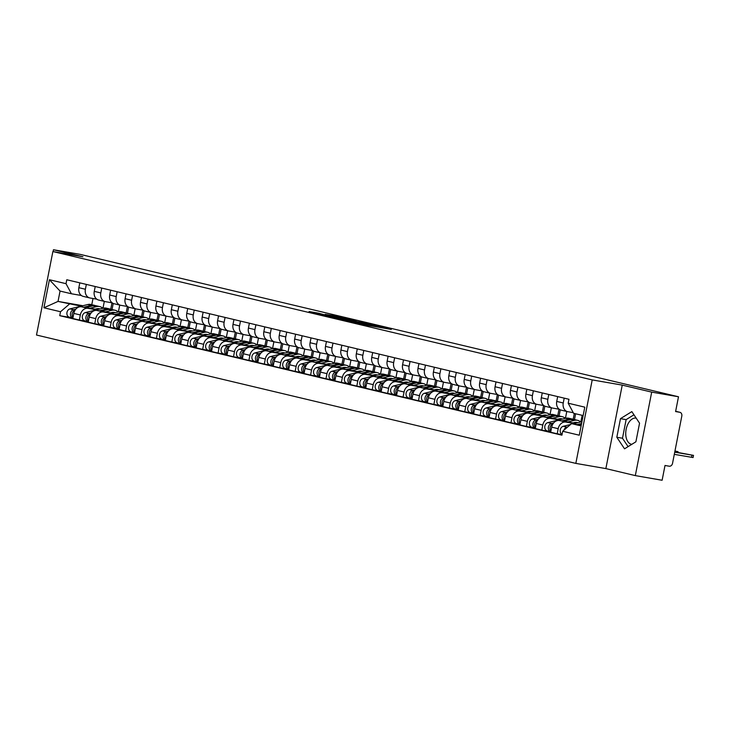 <?xml version="1.0" encoding="UTF-8"?>
<svg xmlns="http://www.w3.org/2000/svg" width="730" height="730" viewBox="0 0 730 730"><rect width="100%" height="100%" fill="white"/><g stroke="black" fill="none" stroke-linecap="round" stroke-linejoin="round"><path stroke-width="1.09" d="M354.479 322.286L366.834 325.197L391.298 329.412L379.071 326.547L354.479 322.286M631.815 444.324A13.277 7.911 99.8 0 1 631.578 444.287A13.277 7.911 99.8 0 1 631.286 444.223A13.277 7.911 99.8 0 1 626.094 429.605A13.277 7.911 99.8 0 1 636.113 418.117A13.277 7.911 99.8 0 1 636.177 418.135M318.718 313.234L309.082 311.518L320.844 314.338L347.599 319.019L333.546 315.743L325.133 314.338L343.301 318.143L325.845 315.177L318.718 313.234L318.608 313.809M622.243 385.112L605.864 468.596L635.319 475.604L651.698 392.12L622.243 385.112L592.212 379.91L52.879 251.54L82.91 256.75L53.463 249.742L80.273 254.396L678.498 396.773L675.597 411.547L679.776 412.277L675.652 411.291M651.698 392.12L678.498 396.773M339.915 318.791L353.302 321.976L377.766 326.191L363.713 322.916L339.897 318.873M335.928 317.924L324.166 315.114L348.63 319.329L356.14 321.045L348.712 320.059L362.883 322.651L335.928 317.924M635.319 475.604L662.119 480.258L665.012 465.475L669.191 466.205A3.404 2.728 103.4 0 0 672.54 463.331L681.811 416.082A3.404 2.728 103.4 0 0 679.904 412.304A3.404 2.728 103.4 0 0 679.776 412.277M605.864 468.596L575.833 463.395L36.5 335.024L52.879 251.54M53.463 249.742L53.108 251.585M573.26 412.66L567.94 411.729A7.829 6.287 -76.6 0 1 567.63 411.674A7.829 6.287 -76.6 0 1 563.25 402.978L564.199 398.142M575.413 423.309L559.39 420.535A7.829 6.287 103.4 0 0 551.679 427.141L558.204 428.692A7.829 6.287 -76.6 0 1 565.905 422.086L574.4 423.555M558.204 428.692L557.209 433.784L562.036 434.624M557.674 396.591L556.725 401.427A7.829 6.287 103.4 0 0 561.114 410.114A7.829 6.287 103.4 0 0 561.416 410.178M551.679 427.141L550.685 432.233L557.209 433.784M559.216 409.229L552.519 408.061A7.829 6.287 -76.6 0 1 552.218 408.006A7.829 6.287 -76.6 0 1 547.838 399.31L548.787 394.474M580.852 421.976L582.157 415.324M549.936 431.53L541.788 430.116L542.792 425.024A7.829 6.287 -76.6 0 1 550.493 418.418L558.988 419.887M542.262 392.923L541.313 397.759A7.829 6.287 103.4 0 0 545.693 406.446A7.829 6.287 103.4 0 0 546.004 406.51M559.992 419.64L543.969 416.866A7.829 6.287 103.4 0 0 536.267 423.473L535.273 428.565L541.788 430.116M575.632 413.773L574.492 419.595M543.795 405.551L537.107 404.393A7.829 6.287 -76.6 0 1 536.805 404.329A7.829 6.287 -76.6 0 1 532.416 395.642L533.365 390.805M565.431 418.308L566.781 411.464M534.515 427.862L526.376 426.448L527.37 421.356A7.829 6.287 -76.6 0 1 535.081 414.749L543.576 416.219M574.327 413.463L573.169 419.33A10.211 8.194 103.4 0 0 572.375 419.093A10.211 8.194 103.4 0 0 569.163 419.12L561.726 420.936M526.85 389.254L525.901 394.09A7.829 6.287 103.4 0 0 530.281 402.777A7.829 6.287 103.4 0 0 530.582 402.841M544.58 415.972L528.557 413.198A7.829 6.287 103.4 0 0 520.855 419.805L519.851 424.897L526.376 426.448M560.266 409.84L559.08 415.927M528.383 401.883L521.695 400.724A7.829 6.287 -76.6 0 1 521.384 400.66A7.829 6.287 -76.6 0 1 517.004 391.974L517.953 387.137M550.019 414.64L551.36 407.796M519.103 424.194L510.964 422.779L511.958 417.688A7.829 6.287 -76.6 0 1 519.66 411.081L528.155 412.55M559.025 409.192L557.756 415.662M511.429 385.586L510.48 390.422A7.829 6.287 103.4 0 0 514.869 399.109A7.829 6.287 103.4 0 0 515.17 399.173M529.168 412.304L513.144 409.53A7.829 6.287 103.4 0 0 505.434 416.137L504.439 421.228L510.964 422.779M544.854 406.172L543.658 412.258M512.971 398.215L506.273 397.056A7.829 6.287 -76.6 0 1 505.972 396.992A7.829 6.287 -76.6 0 1 501.592 388.305L502.541 383.469M534.606 410.972L535.948 404.128M503.691 420.526L495.542 419.111L496.546 414.019A7.829 6.287 -76.6 0 1 504.248 407.413L512.743 408.882M543.613 405.524L542.344 411.994M496.017 381.918L495.068 386.754A7.829 6.287 103.4 0 0 499.448 395.441A7.829 6.287 103.4 0 0 499.758 395.505M513.747 408.636L497.723 405.862A7.829 6.287 103.4 0 0 490.022 412.468L489.027 417.56L495.542 419.111M529.442 402.504L528.246 408.59M497.55 394.547L490.861 393.388A7.829 6.287 -76.6 0 1 490.56 393.324A7.829 6.287 -76.6 0 1 486.171 384.637L487.12 379.801M519.185 407.303L520.536 400.46M488.27 416.848L480.13 415.443L481.125 410.351A7.829 6.287 -76.6 0 1 488.835 403.745L497.331 405.214M528.201 401.856L526.923 408.326M480.605 378.249L479.656 383.086A7.829 6.287 103.4 0 0 484.036 391.773A7.829 6.287 103.4 0 0 484.337 391.837M498.334 404.967L482.311 402.193A7.829 6.287 103.4 0 0 474.609 408.791L473.606 413.892L480.13 415.443M514.02 398.835L512.834 404.922M482.138 390.879L475.449 389.72A7.829 6.287 -76.6 0 1 475.139 389.656A7.829 6.287 -76.6 0 1 470.759 380.969L471.708 376.132M503.773 403.635L505.114 396.791M472.858 413.18L464.718 411.775L465.713 406.683A7.829 6.287 -76.6 0 1 473.414 400.077L481.909 401.546M512.779 398.188L511.511 404.657M465.183 374.581L464.234 379.418A7.829 6.287 103.4 0 0 468.623 388.104A7.829 6.287 103.4 0 0 468.925 388.168M482.922 401.299L466.899 398.516A7.829 6.287 103.4 0 0 459.188 405.123L458.194 410.224L464.718 411.775M498.608 395.167L497.413 401.254M466.726 387.21L460.028 386.051A7.829 6.287 -76.6 0 1 459.727 385.988A7.829 6.287 -76.6 0 1 455.347 377.3L456.296 372.464M488.361 399.967L489.702 393.123M457.445 409.512L449.297 408.106L450.3 403.006A7.829 6.287 -76.6 0 1 458.002 396.399L466.497 397.877M497.367 394.519L496.099 400.989M449.771 370.913L448.822 375.74A7.829 6.287 103.4 0 0 453.202 384.436A7.829 6.287 103.4 0 0 453.512 384.5M467.501 397.631L451.478 394.848A7.829 6.287 103.4 0 0 443.776 401.454L442.781 406.546L449.297 408.106M483.196 391.499L482.001 397.585M451.304 383.542L444.616 382.383A7.829 6.287 -76.6 0 1 444.315 382.319A7.829 6.287 -76.6 0 1 439.925 373.623L440.874 368.796M472.94 396.299L474.29 389.455M442.024 405.844L433.885 404.429L434.879 399.337A7.829 6.287 -76.6 0 1 442.59 392.731L451.085 394.209M481.955 390.851L480.678 397.321M434.359 367.245L433.41 372.072A7.829 6.287 103.4 0 0 437.79 380.768A7.829 6.287 103.4 0 0 438.091 380.832M452.089 393.963L436.065 391.18A7.829 6.287 103.4 0 0 428.364 397.786L427.36 402.878L433.885 404.429M467.775 387.822L466.589 393.908M435.892 379.874L429.204 378.715A7.829 6.287 -76.6 0 1 428.893 378.651A7.829 6.287 -76.6 0 1 424.513 369.955L425.462 365.128M457.527 392.63L458.869 385.787M426.612 402.175L418.473 400.761L419.467 395.669A7.829 6.287 -76.6 0 1 427.169 389.063L435.664 390.541M466.534 387.183L465.265 393.652A10.211 8.194 103.4 0 0 464.472 393.406A10.211 8.194 103.4 0 0 461.26 393.434L453.814 395.259M418.938 363.567L417.989 368.404A7.829 6.287 103.4 0 0 422.378 377.1A7.829 6.287 103.4 0 0 422.679 377.164M436.677 390.295L420.653 387.511A7.829 6.287 103.4 0 0 412.943 394.118L411.948 399.21L418.473 400.761M452.363 384.153L451.167 390.24M420.48 376.205L413.782 375.047A7.829 6.287 -76.6 0 1 413.481 374.983A7.829 6.287 -76.6 0 1 409.101 366.287L410.05 361.45M442.115 388.962L443.457 382.118M411.2 398.507L403.051 397.093L404.055 392.001A7.829 6.287 -76.6 0 1 411.757 385.394L420.252 386.873M451.122 383.515L449.853 389.984A10.211 8.194 103.4 0 0 449.06 389.738A10.211 8.194 103.4 0 0 445.848 389.765L438.401 391.59M403.526 359.899L402.577 364.735A7.829 6.287 103.4 0 0 406.957 373.431A7.829 6.287 103.4 0 0 407.267 373.495M421.256 386.626L405.232 383.843A7.829 6.287 103.4 0 0 397.531 390.45L396.536 395.541L403.051 397.093M436.951 380.485L435.755 386.571M405.059 372.537L398.37 371.378A7.829 6.287 -76.6 0 1 398.069 371.315A7.829 6.287 -76.6 0 1 393.68 362.618L394.629 357.782M426.694 385.294L428.045 378.45M395.779 394.839L387.639 393.424L388.634 388.333A7.829 6.287 -76.6 0 1 396.344 381.726L404.84 383.204M435.71 379.837L434.432 386.316M388.114 356.231L387.165 361.067A7.829 6.287 103.4 0 0 391.545 369.763A7.829 6.287 103.4 0 0 391.846 369.827M405.844 382.958L389.82 380.175A7.829 6.287 103.4 0 0 382.118 386.781L381.115 391.873L387.639 393.424M421.529 376.817L420.343 382.903M389.647 368.869L382.958 367.71A7.829 6.287 -76.6 0 1 382.648 367.646A7.829 6.287 -76.6 0 1 378.268 358.95L379.217 354.114M411.282 381.626L412.623 374.782M380.366 391.171L372.227 389.756L373.222 384.664A7.829 6.287 -76.6 0 1 380.923 378.058L389.418 379.536M420.288 376.169L419.02 382.648M372.692 352.563L371.743 357.399A7.829 6.287 103.4 0 0 376.132 366.095A7.829 6.287 103.4 0 0 376.434 366.159M390.431 379.29L374.408 376.507A7.829 6.287 103.4 0 0 366.697 383.113L365.703 388.205L372.227 389.756M406.117 373.149L404.922 379.235M374.234 365.201L367.537 364.042A7.829 6.287 -76.6 0 1 367.236 363.978A7.829 6.287 -76.6 0 1 362.856 355.282L363.805 350.446M395.87 377.957L397.211 371.114M364.954 387.502L356.806 386.088L357.81 380.996A7.829 6.287 -76.6 0 1 365.511 374.39L374.006 375.868M404.876 372.501L403.608 378.979M357.28 348.894L356.331 353.731A7.829 6.287 103.4 0 0 360.711 362.427A7.829 6.287 103.4 0 0 361.022 362.491M375.01 375.621L358.987 372.838A7.829 6.287 103.4 0 0 351.285 379.445L350.291 384.537L356.806 386.088M390.705 369.48L389.51 375.567M358.813 361.532L352.125 360.374A7.829 6.287 -76.6 0 1 351.823 360.31A7.829 6.287 -76.6 0 1 347.434 351.614L348.383 346.777M380.449 374.289L381.799 367.436M349.533 383.834L341.394 382.42L342.388 377.328A7.829 6.287 -76.6 0 1 350.099 370.721L358.594 372.19M389.464 368.832L388.187 375.311M341.868 345.226L340.919 350.062A7.829 6.287 103.4 0 0 345.299 358.759A7.829 6.287 103.4 0 0 345.6 358.813M359.598 371.944L343.575 369.17A7.829 6.287 103.4 0 0 335.873 375.777L334.869 380.868L341.394 382.42M375.284 365.812L374.098 371.899M343.401 357.864L336.712 356.696A7.829 6.287 -76.6 0 1 336.402 356.641A7.829 6.287 -76.6 0 1 332.022 347.945L332.971 343.109M365.036 370.621L366.378 363.768M334.121 380.166L325.981 378.751L326.976 373.66A7.829 6.287 -76.6 0 1 334.678 367.053L343.173 368.522M374.043 365.164L372.774 371.643M326.447 341.558L325.498 346.394A7.829 6.287 103.4 0 0 329.887 355.081A7.829 6.287 103.4 0 0 330.188 355.145M344.186 368.276L328.162 365.502A7.829 6.287 103.4 0 0 320.452 372.108L319.457 377.2L325.981 378.751M359.872 362.144L358.676 368.23M327.989 354.196L321.291 353.028A7.829 6.287 -76.6 0 1 320.99 352.973A7.829 6.287 -76.6 0 1 316.61 344.277L317.559 339.441M349.624 366.944L350.966 360.1M318.709 376.498L310.56 375.083L311.564 369.991A7.829 6.287 -76.6 0 1 319.265 363.385L327.761 364.854M358.631 361.496L357.362 367.966A10.211 8.194 103.4 0 0 356.568 367.728A10.211 8.194 103.4 0 0 353.356 367.756L345.91 369.572M311.035 337.89L310.086 342.726A7.829 6.287 103.4 0 0 314.466 351.413A7.829 6.287 103.4 0 0 314.776 351.477M328.765 364.608L312.741 361.834A7.829 6.287 103.4 0 0 305.04 368.44L304.045 373.532L310.56 375.083M344.46 358.476L343.264 364.562M312.568 350.519L305.879 349.36A7.829 6.287 -76.6 0 1 305.578 349.296A7.829 6.287 -76.6 0 1 301.189 340.609L302.138 335.773M334.203 363.275L335.554 356.432M303.288 372.829L295.148 371.415L296.143 366.323A7.829 6.287 -76.6 0 1 303.853 359.717L312.349 361.186M343.219 357.828L341.941 364.297A10.211 8.194 103.4 0 0 341.147 364.06A10.211 8.194 103.4 0 0 337.935 364.087L330.498 365.903M295.623 334.221L294.674 339.058A7.829 6.287 103.4 0 0 299.054 347.745A7.829 6.287 103.4 0 0 299.355 347.809M313.352 360.939L297.329 358.165A7.829 6.287 103.4 0 0 289.627 364.772L288.624 369.864L295.148 371.415M329.048 354.807L327.852 360.894M297.156 346.85L290.467 345.691A7.829 6.287 -76.6 0 1 290.157 345.628A7.829 6.287 -76.6 0 1 285.777 336.941L286.726 332.104M318.791 359.607L320.132 352.763M287.875 369.161L279.736 367.747L280.731 362.655A7.829 6.287 -76.6 0 1 288.432 356.048L296.927 357.517M327.797 354.159L326.529 360.629M280.201 330.553L279.252 335.389A7.829 6.287 103.4 0 0 283.641 344.076A7.829 6.287 103.4 0 0 283.943 344.14M297.94 357.271L281.917 354.497A7.829 6.287 103.4 0 0 274.206 361.104L273.212 366.195L279.736 367.747M313.626 351.139L312.431 357.226M281.743 343.182L275.046 342.023A7.829 6.287 -76.6 0 1 274.745 341.959A7.829 6.287 -76.6 0 1 270.365 333.272L271.314 328.436M303.379 355.939L304.72 349.095M272.463 365.493L264.315 364.078L265.318 358.987A7.829 6.287 -76.6 0 1 273.02 352.38L281.515 353.849M312.385 350.491L311.117 356.961M264.789 326.885L263.84 331.721A7.829 6.287 103.4 0 0 268.22 340.408A7.829 6.287 103.4 0 0 268.53 340.472M282.519 353.603L266.496 350.829A7.829 6.287 103.4 0 0 258.794 357.435L257.799 362.527L264.315 364.078M298.214 347.471L297.019 353.557M266.322 339.514L259.634 338.355A7.829 6.287 -76.6 0 1 259.332 338.291A7.829 6.287 -76.6 0 1 254.943 329.604L255.892 324.768M287.958 352.271L289.308 345.427M257.042 361.815L248.903 360.41L249.897 355.318A7.829 6.287 -76.6 0 1 257.608 348.712L266.103 350.181M296.973 346.823L295.696 353.293M249.377 323.217L248.428 328.053A7.829 6.287 103.4 0 0 252.808 336.74A7.829 6.287 103.4 0 0 253.109 336.804M267.107 349.935L251.084 347.161A7.829 6.287 103.4 0 0 243.382 353.758L242.378 358.859L248.903 360.41M282.802 343.803L281.607 349.889M250.91 335.846L244.221 334.687A7.829 6.287 -76.6 0 1 243.911 334.623A7.829 6.287 -76.6 0 1 239.531 325.936L240.48 321.1M272.546 348.602L273.887 341.759M241.63 358.147L233.49 356.742L234.485 351.65A7.829 6.287 -76.6 0 1 242.187 345.044L250.682 346.513M281.552 343.155L280.284 349.624M233.956 319.548L233.007 324.385A7.829 6.287 103.4 0 0 237.396 333.072A7.829 6.287 103.4 0 0 237.697 333.135M251.695 346.266L235.671 343.483A7.829 6.287 103.4 0 0 227.961 350.09L226.966 355.191L233.49 356.742M267.381 340.134L266.185 346.221M235.498 332.177L228.8 331.018A7.829 6.287 -76.6 0 1 228.499 330.955A7.829 6.287 -76.6 0 1 224.119 322.268L225.068 317.431M257.133 344.934L258.475 338.09M226.218 354.479L218.069 353.074L219.073 347.973A7.829 6.287 -76.6 0 1 226.775 341.366L235.27 342.845M266.14 339.487L264.871 345.956M218.544 315.88L217.595 320.707A7.829 6.287 103.4 0 0 221.975 329.403A7.829 6.287 103.4 0 0 222.285 329.467M236.274 342.598L220.25 339.815A7.829 6.287 103.4 0 0 212.549 346.421L211.554 351.513L218.069 353.074M251.969 336.466L250.773 342.552M220.077 328.509L213.388 327.35A7.829 6.287 -76.6 0 1 213.087 327.286A7.829 6.287 -76.6 0 1 208.698 318.59L209.647 313.763M241.712 341.266L243.063 334.422M210.797 350.811L202.657 349.396L203.652 344.304A7.829 6.287 -76.6 0 1 211.362 337.698L219.858 339.176M250.728 335.818L249.45 342.288M203.132 312.212L202.183 317.039A7.829 6.287 103.4 0 0 206.563 325.735A7.829 6.287 103.4 0 0 206.864 325.799M220.861 338.93L204.838 336.147A7.829 6.287 103.4 0 0 197.136 342.753L196.133 347.845L202.657 349.396M236.556 332.789L235.361 338.875M204.665 324.841L197.976 323.682A7.829 6.287 -76.6 0 1 197.666 323.618A7.829 6.287 -76.6 0 1 193.286 314.922L194.235 310.095M226.3 337.598L227.641 330.754M195.385 347.142L187.245 345.728L188.24 340.636A7.829 6.287 -76.6 0 1 195.941 334.03L204.436 335.508M235.306 332.15L234.038 338.62A10.211 8.194 103.4 0 0 233.244 338.373A10.211 8.194 103.4 0 0 230.032 338.401L222.586 340.226M187.71 308.534L186.761 313.371A7.829 6.287 103.4 0 0 191.15 322.067A7.829 6.287 103.4 0 0 191.452 322.131M205.449 335.262L189.426 332.478A7.829 6.287 103.4 0 0 181.715 339.085L180.721 344.177L187.245 345.728M221.135 329.12L219.94 335.207M189.252 321.173L182.555 320.014A7.829 6.287 -76.6 0 1 182.254 319.95A7.829 6.287 -76.6 0 1 177.874 311.254L178.823 306.427M210.888 333.929L212.229 327.086M179.972 343.474L171.824 342.06L172.828 336.968A7.829 6.287 -76.6 0 1 180.529 330.362L189.024 331.84M219.894 328.482L218.626 334.951M172.298 304.866L171.349 309.702A7.829 6.287 103.4 0 0 175.729 318.399A7.829 6.287 103.4 0 0 176.039 318.462M190.028 331.593L174.005 328.81A7.829 6.287 103.4 0 0 166.303 335.417L165.308 340.509L171.824 342.06M205.723 325.452L204.528 331.539M173.831 317.504L167.143 316.346A7.829 6.287 -76.6 0 1 166.841 316.282A7.829 6.287 -76.6 0 1 162.452 307.585L163.401 302.749M195.467 330.261L196.817 323.417M164.551 339.806L156.412 338.391L157.406 333.3A7.829 6.287 -76.6 0 1 165.117 326.693L173.612 328.171M204.482 324.804L203.205 331.283M156.886 301.198L155.937 306.034A7.829 6.287 103.4 0 0 160.317 314.73A7.829 6.287 103.4 0 0 160.618 314.794M174.616 327.925L158.593 325.142A7.829 6.287 103.4 0 0 150.891 331.748L149.887 336.84L156.412 338.391M190.311 321.784L189.116 327.87M158.419 313.836L151.731 312.677A7.829 6.287 -76.6 0 1 151.42 312.613A7.829 6.287 -76.6 0 1 147.04 303.917L147.989 299.081M180.054 326.593L181.396 319.749M149.139 336.138L141 334.723L141.994 329.632A7.829 6.287 -76.6 0 1 149.696 323.025L158.191 324.503M189.061 321.136L187.793 327.615M141.465 297.53L140.516 302.366A7.829 6.287 103.4 0 0 144.905 311.062A7.829 6.287 103.4 0 0 145.206 311.126M159.204 324.257L143.18 321.474A7.829 6.287 103.4 0 0 135.47 328.08L134.475 333.172L141 334.723M174.89 318.116L173.694 324.202M143.007 310.168L136.309 309.009A7.829 6.287 -76.6 0 1 136.008 308.945A7.829 6.287 -76.6 0 1 131.628 300.249L132.577 295.413M164.642 322.925L165.984 316.081M133.727 332.469L125.578 331.055L126.582 325.963A7.829 6.287 -76.6 0 1 134.284 319.357L142.779 320.835M173.649 317.468L172.38 323.947M126.053 293.862L125.104 298.698A7.829 6.287 103.4 0 0 129.484 307.394A7.829 6.287 103.4 0 0 129.794 307.458M143.783 320.589L127.759 317.805A7.829 6.287 103.4 0 0 120.058 324.412L119.063 329.504L125.578 331.055M159.478 314.447L158.282 320.534M127.586 306.5L120.897 305.341A7.829 6.287 -76.6 0 1 120.596 305.277A7.829 6.287 -76.6 0 1 116.207 296.581L117.156 291.745M149.221 319.256L150.572 312.404M118.306 328.801L110.166 327.387L111.161 322.295A7.829 6.287 -76.6 0 1 118.871 315.688L127.367 317.158M158.237 313.8L156.959 320.278M110.641 290.193L109.692 295.029A7.829 6.287 103.4 0 0 114.072 303.726A7.829 6.287 103.4 0 0 114.373 303.78M128.37 316.911L112.347 314.137A7.829 6.287 103.4 0 0 104.645 320.744L103.642 325.835L110.166 327.387M144.065 310.779L142.87 316.866M112.174 302.831L105.485 301.663A7.829 6.287 -76.6 0 1 105.175 301.609A7.829 6.287 -76.6 0 1 100.795 292.912L101.744 288.076M133.809 315.588L135.15 308.735M102.894 325.133L94.754 323.719L95.749 318.627A7.829 6.287 -76.6 0 1 103.45 312.02L111.946 313.489M142.815 310.131L141.547 316.61M95.219 286.525L94.27 291.361A7.829 6.287 103.4 0 0 98.66 300.048A7.829 6.287 103.4 0 0 98.961 300.112M112.958 313.243L96.935 310.469A7.829 6.287 103.4 0 0 89.224 317.076L88.23 322.167L94.754 323.719M128.644 307.111L127.449 313.197M96.761 299.163L90.064 297.995A7.829 6.287 -76.6 0 1 89.763 297.94A7.829 6.287 -76.6 0 1 85.383 289.244L86.332 284.408M118.397 311.911L119.738 305.067M87.481 321.465L79.333 320.05L80.337 314.959A7.829 6.287 -76.6 0 1 88.038 308.352L96.533 309.821M127.403 306.463L126.135 312.933A10.211 8.194 103.4 0 0 125.341 312.695A10.211 8.194 103.4 0 0 122.129 312.723L114.683 314.539M79.807 282.857L78.858 287.693A7.829 6.287 103.4 0 0 83.238 296.38A7.829 6.287 103.4 0 0 83.549 296.444M97.537 309.575L81.514 306.801A7.829 6.287 103.4 0 0 73.812 313.407L72.817 318.499L79.333 320.05M113.232 303.443L112.037 309.529M583.151 415.562L573.597 413.29L568.195 403.206L568.971 399.283L66.786 279.754L66.019 283.678L71.421 293.77L60.061 291.069L58.026 301.417L81.121 306.153M581.235 425.316L571.572 423.637L581.116 425.918M568.195 403.206L584.794 407.157L579.292 435.208L562.693 431.257L571.572 423.637M69.386 304.118L60.517 311.737L59.741 315.661L561.927 435.18L562.693 431.257M60.517 311.737L43.919 307.786L49.421 279.727L66.019 283.678M592.212 379.91L575.833 463.395M616.823 437.252L624.533 448.822L635.903 441.796L639.553 423.19L631.842 411.62L620.482 418.646L616.823 437.252L622.48 438.237L628.083 446.632M82.873 305.724L58.026 301.417L43.919 307.786M92.993 298.506L91.779 304.711M81.34 295.486L71.421 293.77M102.976 308.243L104.326 301.399M72.06 317.796L59.741 315.661M111.991 302.795L110.714 309.264M60.061 291.069L49.421 279.727M633.95 414.786L626.13 419.631L622.48 438.237M626.13 419.631L620.482 418.646M351.796 321.583L374.755 325.589L351.769 321.684M335.8 317.55L347.179 319.831L335.8 317.55M581.929 421.776A10.211 8.194 103.4 0 0 581.025 421.94L573.032 423.893M581.591 423.519L577.138 424.604M567.767 426.904L566.836 427.132A4.252 3.413 103.4 0 0 563.943 430.18M570.568 424.495L563.277 426.284A4.252 3.413 103.4 0 0 560.22 430.07A4.252 3.413 103.4 0 0 562.082 434.35M674.73 452.18L693.5 455.374L674.785 451.897M581.418 424.367L579.072 424.942M693.5 455.374L693.071 457.546L674.301 454.352M574.902 423.227A8.003 6.424 103.4 0 0 574.309 422.579M572.375 419.093L568.816 418.244A10.211 8.194 103.4 0 0 565.604 418.272L547.865 422.615A4.252 3.413 103.4 0 0 544.762 426.767A4.252 3.413 103.4 0 0 547.226 430.882A4.252 3.413 103.4 0 0 547.39 430.919L550.621 431.685M553.687 422.907L551.415 423.464A4.252 3.413 103.4 0 0 548.321 427.616A4.252 3.413 103.4 0 0 550.785 431.731L547.226 430.882M674.912 451.222L678.088 451.706L674.967 450.976M573.014 422.898L574.583 422.506A8.003 6.424 -76.6 0 1 577.101 422.488A8.003 6.424 -76.6 0 1 577.832 422.725M576.143 423.135A8.003 6.424 103.4 0 0 575.249 422.387M580.706 422.013A10.211 8.194 103.4 0 0 577.612 420.334L574.054 419.495A10.211 8.194 103.4 0 0 570.842 419.513L563.66 421.274M577.612 420.334A10.211 8.194 103.4 0 0 574.4 420.361L567.767 421.986M552.957 423.902A4.252 3.413 103.4 0 0 550.192 426.977A4.252 3.413 103.4 0 0 550.894 431.138M559.481 419.558A8.003 6.424 103.4 0 0 558.888 418.91M557.784 415.68A10.211 8.194 103.4 0 0 556.963 415.425A10.211 8.194 103.4 0 0 553.751 415.443L546.305 417.268M556.963 415.425L553.404 414.576A10.211 8.194 103.4 0 0 550.192 414.603L532.444 418.947A4.252 3.413 103.4 0 0 529.35 423.099A4.252 3.413 103.4 0 0 531.814 427.214A4.252 3.413 103.4 0 0 531.978 427.251L535.209 428.017M538.275 419.239L536.002 419.796A4.252 3.413 103.4 0 0 532.909 423.947A4.252 3.413 103.4 0 0 535.364 428.063L531.814 427.214M557.592 419.23L559.171 418.837A8.003 6.424 -76.6 0 1 561.689 418.819A8.003 6.424 -76.6 0 1 562.41 419.047M560.731 419.467A8.003 6.424 103.4 0 0 559.828 418.719M565.294 418.345A10.211 8.194 103.4 0 0 562.2 416.666L558.642 415.826A10.211 8.194 103.4 0 0 555.43 415.845L548.248 417.606M562.2 416.666A10.211 8.194 103.4 0 0 558.988 416.693L552.355 418.317M537.545 420.224A4.252 3.413 103.4 0 0 534.771 423.309A4.252 3.413 103.4 0 0 535.482 427.47M544.069 415.89A8.003 6.424 103.4 0 0 543.476 415.242M542.372 412.012A10.211 8.194 103.4 0 0 541.551 411.757A10.211 8.194 103.4 0 0 538.339 411.775L530.892 413.6M541.551 411.757L537.992 410.908A10.211 8.194 103.4 0 0 534.78 410.935L517.032 415.279A4.252 3.413 103.4 0 0 513.929 419.431A4.252 3.413 103.4 0 0 516.402 423.546A4.252 3.413 103.4 0 0 516.566 423.582L519.787 424.349M522.853 415.571L520.59 416.127A4.252 3.413 103.4 0 0 517.488 420.279A4.252 3.413 103.4 0 0 519.952 424.395L516.402 423.546M542.18 415.562L543.759 415.169A8.003 6.424 -76.6 0 1 546.268 415.151A8.003 6.424 -76.6 0 1 546.998 415.379M545.31 415.799A8.003 6.424 103.4 0 0 544.416 415.051M549.873 414.676A10.211 8.194 103.4 0 0 546.779 412.998L543.23 412.149A10.211 8.194 103.4 0 0 540.017 412.176L532.827 413.937M546.779 412.998A10.211 8.194 103.4 0 0 543.576 413.025L536.933 414.649M522.133 416.556A4.252 3.413 103.4 0 0 519.358 419.64A4.252 3.413 103.4 0 0 520.07 423.801M528.657 412.213A8.003 6.424 103.4 0 0 528.064 411.574M526.96 408.344A10.211 8.194 103.4 0 0 526.129 408.088A10.211 8.194 103.4 0 0 522.917 408.106L515.48 409.931M526.129 408.088L522.57 407.24A10.211 8.194 103.4 0 0 519.358 407.267L501.62 411.611A4.252 3.413 103.4 0 0 498.517 415.762A4.252 3.413 103.4 0 0 500.981 419.878A4.252 3.413 103.4 0 0 501.145 419.914L504.375 420.681M507.441 411.902L505.169 412.45A4.252 3.413 103.4 0 0 502.076 416.611A4.252 3.413 103.4 0 0 504.539 420.726L500.981 419.878M526.768 411.893L528.337 411.501A8.003 6.424 -76.6 0 1 530.856 411.483A8.003 6.424 -76.6 0 1 531.586 411.711M529.898 412.131A8.003 6.424 103.4 0 0 529.004 411.382M534.46 411.008A10.211 8.194 103.4 0 0 531.367 409.329L527.808 408.481A10.211 8.194 103.4 0 0 524.596 408.508L517.415 410.269M531.367 409.329A10.211 8.194 103.4 0 0 528.155 409.357L521.521 410.981M506.711 412.888A4.252 3.413 103.4 0 0 503.946 415.972A4.252 3.413 103.4 0 0 504.649 420.133M513.236 408.545A8.003 6.424 103.4 0 0 512.642 407.906M511.538 404.666A10.211 8.194 103.4 0 0 510.717 404.411A10.211 8.194 103.4 0 0 507.505 404.438L500.059 406.263M510.717 404.411L507.158 403.571A10.211 8.194 103.4 0 0 503.946 403.59L486.198 407.942A4.252 3.413 103.4 0 0 483.105 412.094A4.252 3.413 103.4 0 0 485.569 416.209A4.252 3.413 103.4 0 0 485.733 416.246L488.963 417.012M492.029 408.234L489.757 408.782A4.252 3.413 103.4 0 0 486.664 412.943A4.252 3.413 103.4 0 0 489.118 417.058L485.569 416.209M511.347 408.216L512.925 407.833A8.003 6.424 -76.6 0 1 515.444 407.815A8.003 6.424 -76.6 0 1 516.165 408.043M514.486 408.453A8.003 6.424 103.4 0 0 513.582 407.714M519.048 407.34A10.211 8.194 103.4 0 0 515.955 405.661L512.396 404.812A10.211 8.194 103.4 0 0 509.184 404.84L502.003 406.601M515.955 405.661A10.211 8.194 103.4 0 0 512.743 405.688L506.109 407.313M491.299 409.22A4.252 3.413 103.4 0 0 488.525 412.304A4.252 3.413 103.4 0 0 489.237 416.465M497.823 404.876A8.003 6.424 103.4 0 0 497.23 404.238M496.126 400.998A10.211 8.194 103.4 0 0 495.305 400.743A10.211 8.194 103.4 0 0 492.093 400.77L484.647 402.595M495.305 400.743L491.746 399.903A10.211 8.194 103.4 0 0 488.534 399.921L470.786 404.274A4.252 3.413 103.4 0 0 467.684 408.426A4.252 3.413 103.4 0 0 470.156 412.541A4.252 3.413 103.4 0 0 470.321 412.578L473.542 413.344M476.608 404.557L474.345 405.113A4.252 3.413 103.4 0 0 471.242 409.274A4.252 3.413 103.4 0 0 473.706 413.39L470.156 412.541M495.935 404.548L497.513 404.165A8.003 6.424 -76.6 0 1 500.023 404.146A8.003 6.424 -76.6 0 1 500.753 404.374M499.064 404.785A8.003 6.424 103.4 0 0 498.17 404.046M503.627 403.672A10.211 8.194 103.4 0 0 500.534 401.993L496.984 401.144A10.211 8.194 103.4 0 0 493.772 401.171L486.582 402.933M500.534 401.993A10.211 8.194 103.4 0 0 497.331 402.02L490.688 403.644M475.887 405.551A4.252 3.413 103.4 0 0 473.113 408.627A4.252 3.413 103.4 0 0 473.825 412.788M482.411 401.208A8.003 6.424 103.4 0 0 481.818 400.569M480.714 397.33A10.211 8.194 103.4 0 0 479.884 397.074A10.211 8.194 103.4 0 0 476.672 397.102L469.235 398.927M479.884 397.074L476.325 396.235A10.211 8.194 103.4 0 0 473.113 396.253L455.374 400.597A4.252 3.413 103.4 0 0 452.272 404.758A4.252 3.413 103.4 0 0 454.735 408.873A4.252 3.413 103.4 0 0 454.899 408.9L458.13 409.676M461.196 400.889L458.924 401.445A4.252 3.413 103.4 0 0 455.83 405.606A4.252 3.413 103.4 0 0 458.294 409.712L454.735 408.873M480.523 400.88L482.092 400.496A8.003 6.424 -76.6 0 1 484.611 400.478A8.003 6.424 -76.6 0 1 485.34 400.706M483.652 401.117A8.003 6.424 103.4 0 0 482.758 400.378M488.215 400.004A10.211 8.194 103.4 0 0 485.121 398.325L481.563 397.476A10.211 8.194 103.4 0 0 478.351 397.503L471.169 399.264M485.121 398.325A10.211 8.194 103.4 0 0 481.909 398.352L475.276 399.976M460.466 401.883A4.252 3.413 103.4 0 0 457.701 404.958A4.252 3.413 103.4 0 0 458.404 409.119M466.99 397.54A8.003 6.424 103.4 0 0 466.397 396.892M464.472 393.406L460.913 392.567A10.211 8.194 103.4 0 0 457.701 392.585L439.953 396.928A4.252 3.413 103.4 0 0 436.859 401.089A4.252 3.413 103.4 0 0 439.323 405.205A4.252 3.413 103.4 0 0 439.487 405.232L442.718 406.008M445.784 397.22L443.512 397.777A4.252 3.413 103.4 0 0 440.418 401.938A4.252 3.413 103.4 0 0 442.873 406.044L439.323 405.205M465.101 397.211L466.68 396.828A8.003 6.424 -76.6 0 1 469.198 396.81A8.003 6.424 -76.6 0 1 469.919 397.038M468.24 397.448A8.003 6.424 103.4 0 0 467.337 396.709M472.803 396.335A10.211 8.194 103.4 0 0 469.709 394.656L466.151 393.808A10.211 8.194 103.4 0 0 462.939 393.835L455.757 395.596M469.709 394.656A10.211 8.194 103.4 0 0 466.497 394.684L459.863 396.308M445.054 398.215A4.252 3.413 103.4 0 0 442.28 401.29A4.252 3.413 103.4 0 0 442.991 405.451M451.578 393.871A8.003 6.424 103.4 0 0 450.985 393.224M449.06 389.738L445.501 388.889A10.211 8.194 103.4 0 0 442.289 388.917L424.541 393.26A4.252 3.413 103.4 0 0 421.438 397.421A4.252 3.413 103.4 0 0 423.911 401.536A4.252 3.413 103.4 0 0 424.075 401.564L427.296 402.339M430.362 393.552L428.099 394.109A4.252 3.413 103.4 0 0 424.997 398.261A4.252 3.413 103.4 0 0 427.461 402.376L423.911 401.536M449.689 393.543L451.268 393.16A8.003 6.424 -76.6 0 1 453.777 393.141A8.003 6.424 -76.6 0 1 454.507 393.37M452.819 393.78A8.003 6.424 103.4 0 0 451.925 393.041M457.382 392.667A10.211 8.194 103.4 0 0 454.288 390.988L450.738 390.139A10.211 8.194 103.4 0 0 447.526 390.167L440.336 391.928M454.288 390.988A10.211 8.194 103.4 0 0 451.085 391.015L444.442 392.64M429.641 394.547A4.252 3.413 103.4 0 0 426.868 397.622A4.252 3.413 103.4 0 0 427.579 401.783M436.166 390.203A8.003 6.424 103.4 0 0 435.573 389.555M434.469 386.325A10.211 8.194 103.4 0 0 433.638 386.07A10.211 8.194 103.4 0 0 430.426 386.097L422.989 387.922M433.638 386.07L430.079 385.221A10.211 8.194 103.4 0 0 426.868 385.248L409.128 389.592A4.252 3.413 103.4 0 0 406.026 393.753A4.252 3.413 103.4 0 0 408.49 397.868A4.252 3.413 103.4 0 0 408.654 397.896L411.884 398.662M414.95 389.884L412.678 390.44A4.252 3.413 103.4 0 0 409.585 394.592A4.252 3.413 103.4 0 0 412.048 398.708L408.49 397.868M434.277 389.875L435.846 389.491A8.003 6.424 -76.6 0 1 438.365 389.473A8.003 6.424 -76.6 0 1 439.095 389.701M437.407 390.112A8.003 6.424 103.4 0 0 436.513 389.373M441.969 388.999A10.211 8.194 103.4 0 0 438.876 387.32L435.317 386.471A10.211 8.194 103.4 0 0 432.105 386.498L424.924 388.25M438.876 387.32A10.211 8.194 103.4 0 0 435.664 387.347L429.03 388.971M414.22 390.879A4.252 3.413 103.4 0 0 411.455 393.954A4.252 3.413 103.4 0 0 412.158 398.115M420.745 386.535A8.003 6.424 103.4 0 0 420.151 385.887M419.047 382.657A10.211 8.194 103.4 0 0 418.226 382.401A10.211 8.194 103.4 0 0 415.014 382.429L407.568 384.254M418.226 382.401L414.667 381.553A10.211 8.194 103.4 0 0 411.455 381.58L393.707 385.924A4.252 3.413 103.4 0 0 390.614 390.085A4.252 3.413 103.4 0 0 393.078 394.191A4.252 3.413 103.4 0 0 393.242 394.227L396.472 394.994M399.538 386.216L397.266 386.772A4.252 3.413 103.4 0 0 394.173 390.924A4.252 3.413 103.4 0 0 396.627 395.04L393.078 394.191M418.856 386.207L420.434 385.823A8.003 6.424 -76.6 0 1 422.953 385.805A8.003 6.424 -76.6 0 1 423.674 386.033M421.995 386.444A8.003 6.424 103.4 0 0 421.091 385.705M426.557 385.33A10.211 8.194 103.4 0 0 423.464 383.651L419.905 382.803A10.211 8.194 103.4 0 0 416.693 382.83L409.512 384.582M423.464 383.651A10.211 8.194 103.4 0 0 420.252 383.67L413.618 385.294M398.808 387.21A4.252 3.413 103.4 0 0 396.034 390.285A4.252 3.413 103.4 0 0 396.746 394.446M405.332 382.867A8.003 6.424 103.4 0 0 404.739 382.219M403.635 378.989A10.211 8.194 103.4 0 0 402.814 378.733A10.211 8.194 103.4 0 0 399.602 378.76L392.156 380.585M402.814 378.733L399.255 377.885A10.211 8.194 103.4 0 0 396.043 377.912L378.295 382.255A4.252 3.413 103.4 0 0 375.193 386.416A4.252 3.413 103.4 0 0 377.666 390.523A4.252 3.413 103.4 0 0 377.83 390.559L381.051 391.326M384.117 382.547L381.854 383.104A4.252 3.413 103.4 0 0 378.751 387.256A4.252 3.413 103.4 0 0 381.215 391.371L377.666 390.523M403.444 382.538L405.022 382.155A8.003 6.424 -76.6 0 1 407.532 382.137A8.003 6.424 -76.6 0 1 408.262 382.365M406.573 382.776A8.003 6.424 103.4 0 0 405.679 382.027M411.136 381.662A10.211 8.194 103.4 0 0 408.043 379.983L404.493 379.135A10.211 8.194 103.4 0 0 401.281 379.162L394.09 380.914M408.043 379.983A10.211 8.194 103.4 0 0 404.84 380.001L398.197 381.626M383.396 383.542A4.252 3.413 103.4 0 0 380.622 386.617A4.252 3.413 103.4 0 0 381.334 390.778M389.92 379.198A8.003 6.424 103.4 0 0 389.327 378.551M388.223 375.32A10.211 8.194 103.4 0 0 387.393 375.065A10.211 8.194 103.4 0 0 384.181 375.092L376.744 376.908M387.393 375.065L383.834 374.216A10.211 8.194 103.4 0 0 380.622 374.244L362.883 378.587A4.252 3.413 103.4 0 0 359.78 382.748A4.252 3.413 103.4 0 0 362.244 386.854A4.252 3.413 103.4 0 0 362.409 386.891L365.639 387.657M368.705 378.879L366.433 379.436A4.252 3.413 103.4 0 0 363.339 383.588A4.252 3.413 103.4 0 0 365.803 387.703L362.244 386.854M388.031 378.87L389.601 378.487A8.003 6.424 -76.6 0 1 392.12 378.459A8.003 6.424 -76.6 0 1 392.849 378.697M391.161 379.107A8.003 6.424 103.4 0 0 390.267 378.359M395.724 377.994A10.211 8.194 103.4 0 0 392.63 376.315L389.072 375.466A10.211 8.194 103.4 0 0 385.86 375.494L378.678 377.246M392.63 376.315A10.211 8.194 103.4 0 0 389.418 376.333L382.785 377.957M367.975 379.874A4.252 3.413 103.4 0 0 365.21 382.949A4.252 3.413 103.4 0 0 365.912 387.11M374.499 375.53A8.003 6.424 103.4 0 0 373.906 374.882M372.802 371.652A10.211 8.194 103.4 0 0 371.981 371.397A10.211 8.194 103.4 0 0 368.769 371.424L361.323 373.24M371.981 371.397L368.422 370.548A10.211 8.194 103.4 0 0 365.21 370.575L347.462 374.919A4.252 3.413 103.4 0 0 344.368 379.08A4.252 3.413 103.4 0 0 346.832 383.186A4.252 3.413 103.4 0 0 346.996 383.223L350.227 383.989M353.293 375.211L351.02 375.767A4.252 3.413 103.4 0 0 347.927 379.919A4.252 3.413 103.4 0 0 350.382 384.035L346.832 383.186M372.61 375.202L374.189 374.818A8.003 6.424 -76.6 0 1 376.707 374.791A8.003 6.424 -76.6 0 1 377.428 375.028M375.749 375.439A8.003 6.424 103.4 0 0 374.846 374.691M380.312 374.317A10.211 8.194 103.4 0 0 377.218 372.638L373.66 371.798A10.211 8.194 103.4 0 0 370.448 371.816L363.266 373.577M377.218 372.638A10.211 8.194 103.4 0 0 374.006 372.665L367.373 374.289M352.563 376.205A4.252 3.413 103.4 0 0 349.789 379.281A4.252 3.413 103.4 0 0 350.5 383.442M359.087 371.862A8.003 6.424 103.4 0 0 358.494 371.214M356.568 367.728L353.01 366.88A10.211 8.194 103.4 0 0 349.798 366.907L332.05 371.251A4.252 3.413 103.4 0 0 328.947 375.402A4.252 3.413 103.4 0 0 331.42 379.518A4.252 3.413 103.4 0 0 331.584 379.554L334.805 380.321M337.871 371.543L335.608 372.099A4.252 3.413 103.4 0 0 332.506 376.251A4.252 3.413 103.4 0 0 334.97 380.366L331.42 379.518M357.198 371.534L358.777 371.15A8.003 6.424 -76.6 0 1 361.286 371.123A8.003 6.424 -76.6 0 1 362.016 371.36M360.328 371.771A8.003 6.424 103.4 0 0 359.434 371.023M364.89 370.648A10.211 8.194 103.4 0 0 361.797 368.969L358.248 368.13A10.211 8.194 103.4 0 0 355.035 368.148L347.845 369.909M361.797 368.969A10.211 8.194 103.4 0 0 358.594 368.997L351.951 370.621M337.151 372.537A4.252 3.413 103.4 0 0 334.376 375.612A4.252 3.413 103.4 0 0 335.088 379.773M343.675 368.194A8.003 6.424 103.4 0 0 343.082 367.546M341.147 364.06L337.588 363.212A10.211 8.194 103.4 0 0 334.376 363.239L316.637 367.582A4.252 3.413 103.4 0 0 313.535 371.734A4.252 3.413 103.4 0 0 315.999 375.85A4.252 3.413 103.4 0 0 316.163 375.886L319.393 376.653M322.459 367.874L320.187 368.431A4.252 3.413 103.4 0 0 317.094 372.583A4.252 3.413 103.4 0 0 319.558 376.698L315.999 375.85M341.786 367.865L343.355 367.473A8.003 6.424 -76.6 0 1 345.874 367.455A8.003 6.424 -76.6 0 1 346.604 367.692M344.916 368.102A8.003 6.424 103.4 0 0 344.022 367.354M349.478 366.98A10.211 8.194 103.4 0 0 346.385 365.301L342.826 364.462A10.211 8.194 103.4 0 0 339.614 364.48L332.433 366.241M346.385 365.301A10.211 8.194 103.4 0 0 343.173 365.329L336.539 366.953M321.729 368.869A4.252 3.413 103.4 0 0 318.964 371.944A4.252 3.413 103.4 0 0 319.667 376.105M328.254 364.526A8.003 6.424 103.4 0 0 327.66 363.878M326.556 360.647A10.211 8.194 103.4 0 0 325.735 360.392A10.211 8.194 103.4 0 0 322.523 360.41L315.077 362.235M325.735 360.392L322.176 359.543A10.211 8.194 103.4 0 0 318.964 359.571L301.216 363.914A4.252 3.413 103.4 0 0 298.123 368.066A4.252 3.413 103.4 0 0 300.587 372.181A4.252 3.413 103.4 0 0 300.751 372.218L303.981 372.984M307.047 364.206L304.775 364.763A4.252 3.413 103.4 0 0 301.682 368.915A4.252 3.413 103.4 0 0 304.136 373.03L300.587 372.181M326.365 364.197L327.943 363.805A8.003 6.424 -76.6 0 1 330.462 363.786A8.003 6.424 -76.6 0 1 331.183 364.014M329.504 364.434A8.003 6.424 103.4 0 0 328.6 363.686M334.066 363.312A10.211 8.194 103.4 0 0 330.973 361.633L327.414 360.793A10.211 8.194 103.4 0 0 324.202 360.812L317.021 362.573M330.973 361.633A10.211 8.194 103.4 0 0 327.761 361.66L321.127 363.284M306.317 365.192A4.252 3.413 103.4 0 0 303.543 368.276A4.252 3.413 103.4 0 0 304.255 372.437M312.841 360.857A8.003 6.424 103.4 0 0 312.248 360.209M311.144 356.979A10.211 8.194 103.4 0 0 310.323 356.724A10.211 8.194 103.4 0 0 307.111 356.742L299.665 358.567M310.323 356.724L306.764 355.875A10.211 8.194 103.4 0 0 303.552 355.902L285.804 360.246A4.252 3.413 103.4 0 0 282.702 364.398A4.252 3.413 103.4 0 0 285.174 368.513A4.252 3.413 103.4 0 0 285.339 368.55L288.56 369.316M291.626 360.538L289.363 361.095A4.252 3.413 103.4 0 0 286.26 365.246A4.252 3.413 103.4 0 0 288.724 369.362L285.174 368.513M310.953 360.529L312.531 360.136A8.003 6.424 -76.6 0 1 315.041 360.118A8.003 6.424 -76.6 0 1 315.771 360.346M314.082 360.766A8.003 6.424 103.4 0 0 313.188 360.018M318.645 359.644A10.211 8.194 103.4 0 0 315.552 357.965L312.002 357.116A10.211 8.194 103.4 0 0 308.79 357.143L301.599 358.904M315.552 357.965A10.211 8.194 103.4 0 0 312.349 357.992L305.706 359.616M290.905 361.523A4.252 3.413 103.4 0 0 288.131 364.608A4.252 3.413 103.4 0 0 288.843 368.769M297.429 357.18A8.003 6.424 103.4 0 0 296.836 356.541M295.732 353.311A10.211 8.194 103.4 0 0 294.902 353.055A10.211 8.194 103.4 0 0 291.69 353.074L284.253 354.899M294.902 353.055L291.343 352.207A10.211 8.194 103.4 0 0 288.131 352.234L270.392 356.578A4.252 3.413 103.4 0 0 267.29 360.729A4.252 3.413 103.4 0 0 269.753 364.845A4.252 3.413 103.4 0 0 269.918 364.881L273.148 365.648M276.214 356.87L273.942 357.417A4.252 3.413 103.4 0 0 270.848 361.578A4.252 3.413 103.4 0 0 273.312 365.693L269.753 364.845M295.541 356.861L297.11 356.468A8.003 6.424 -76.6 0 1 299.629 356.45A8.003 6.424 -76.6 0 1 300.358 356.678M298.67 357.098A8.003 6.424 103.4 0 0 297.776 356.349M303.233 355.975A10.211 8.194 103.4 0 0 300.139 354.296L296.581 353.448A10.211 8.194 103.4 0 0 293.369 353.475L286.187 355.236M300.139 354.296A10.211 8.194 103.4 0 0 296.927 354.324L290.294 355.948M275.484 357.855A4.252 3.413 103.4 0 0 272.719 360.939A4.252 3.413 103.4 0 0 273.421 365.1M282.008 353.512A8.003 6.424 103.4 0 0 281.415 352.873M280.311 349.634A10.211 8.194 103.4 0 0 279.49 349.387A10.211 8.194 103.4 0 0 276.278 349.405L268.832 351.23M279.49 349.387L275.931 348.538A10.211 8.194 103.4 0 0 272.719 348.557L254.971 352.909A4.252 3.413 103.4 0 0 251.877 357.061A4.252 3.413 103.4 0 0 254.341 361.177A4.252 3.413 103.4 0 0 254.505 361.213L257.736 361.98M260.802 353.201L258.529 353.749A4.252 3.413 103.4 0 0 255.436 357.91A4.252 3.413 103.4 0 0 257.891 362.025L254.341 361.177M280.119 353.183L281.698 352.8A8.003 6.424 -76.6 0 1 284.216 352.782A8.003 6.424 -76.6 0 1 284.937 353.01M283.258 353.42A8.003 6.424 103.4 0 0 282.355 352.681M287.821 352.307A10.211 8.194 103.4 0 0 284.727 350.628L281.169 349.779A10.211 8.194 103.4 0 0 277.957 349.807L270.775 351.568M284.727 350.628A10.211 8.194 103.4 0 0 281.515 350.655L274.882 352.28M260.072 354.187A4.252 3.413 103.4 0 0 257.298 357.271A4.252 3.413 103.4 0 0 258.009 361.432M266.596 349.843A8.003 6.424 103.4 0 0 266.003 349.205M264.899 345.965A10.211 8.194 103.4 0 0 264.077 345.71A10.211 8.194 103.4 0 0 260.865 345.737L253.42 347.562M264.077 345.71L260.519 344.87A10.211 8.194 103.4 0 0 257.307 344.888L239.559 349.241A4.252 3.413 103.4 0 0 236.456 353.393A4.252 3.413 103.4 0 0 238.929 357.508A4.252 3.413 103.4 0 0 239.093 357.545L242.314 358.311M245.38 349.524L243.117 350.081A4.252 3.413 103.4 0 0 240.015 354.242A4.252 3.413 103.4 0 0 242.479 358.357L238.929 357.508M264.707 349.515L266.286 349.132A8.003 6.424 -76.6 0 1 268.795 349.113A8.003 6.424 -76.6 0 1 269.525 349.341M267.837 349.752A8.003 6.424 103.4 0 0 266.943 349.013M272.399 348.639A10.211 8.194 103.4 0 0 269.306 346.96L265.757 346.111A10.211 8.194 103.4 0 0 262.545 346.139L255.354 347.9M269.306 346.96A10.211 8.194 103.4 0 0 266.103 346.987L259.46 348.612M244.66 350.519A4.252 3.413 103.4 0 0 241.885 353.594A4.252 3.413 103.4 0 0 242.597 357.755M251.184 346.175A8.003 6.424 103.4 0 0 250.591 345.536M249.487 342.297A10.211 8.194 103.4 0 0 248.656 342.041A10.211 8.194 103.4 0 0 245.444 342.069L238.007 343.894M248.656 342.041L245.098 341.202A10.211 8.194 103.4 0 0 241.885 341.22L224.146 345.564A4.252 3.413 103.4 0 0 221.044 349.725A4.252 3.413 103.4 0 0 223.508 353.84A4.252 3.413 103.4 0 0 223.672 353.868L226.902 354.643M229.968 345.856L227.696 346.412A4.252 3.413 103.4 0 0 224.603 350.573A4.252 3.413 103.4 0 0 227.066 354.68L223.508 353.84M249.295 345.847L250.865 345.463A8.003 6.424 -76.6 0 1 253.383 345.445A8.003 6.424 -76.6 0 1 254.113 345.673M252.425 346.084A8.003 6.424 103.4 0 0 251.531 345.345M256.987 344.971A10.211 8.194 103.4 0 0 253.894 343.292L250.335 342.443A10.211 8.194 103.4 0 0 247.123 342.47L239.942 344.231M253.894 343.292A10.211 8.194 103.4 0 0 250.682 343.319L244.048 344.943M229.238 346.85A4.252 3.413 103.4 0 0 226.473 349.925A4.252 3.413 103.4 0 0 227.185 354.087M235.763 342.507A8.003 6.424 103.4 0 0 235.17 341.859M233.244 338.373L229.685 337.534A10.211 8.194 103.4 0 0 226.473 337.552L208.725 341.895A4.252 3.413 103.4 0 0 205.632 346.057A4.252 3.413 103.4 0 0 208.096 350.172A4.252 3.413 103.4 0 0 208.26 350.199L211.49 350.975M214.556 342.188L212.284 342.744A4.252 3.413 103.4 0 0 209.191 346.905A4.252 3.413 103.4 0 0 211.645 351.011L208.096 350.172M233.874 342.178L235.452 341.795A8.003 6.424 -76.6 0 1 237.971 341.777A8.003 6.424 -76.6 0 1 238.692 342.005M237.013 342.416A8.003 6.424 103.4 0 0 236.109 341.676M241.575 341.302A10.211 8.194 103.4 0 0 238.482 339.623L234.923 338.775A10.211 8.194 103.4 0 0 231.711 338.802L224.53 340.563M238.482 339.623A10.211 8.194 103.4 0 0 235.27 339.651L228.636 341.275M213.826 343.182A4.252 3.413 103.4 0 0 211.052 346.257A4.252 3.413 103.4 0 0 211.764 350.418M220.35 338.839A8.003 6.424 103.4 0 0 219.757 338.191M218.653 334.96A10.211 8.194 103.4 0 0 217.832 334.705A10.211 8.194 103.4 0 0 214.62 334.732L207.174 336.557M217.832 334.705L214.273 333.856A10.211 8.194 103.4 0 0 211.061 333.884L193.313 338.227A4.252 3.413 103.4 0 0 190.211 342.388A4.252 3.413 103.4 0 0 192.683 346.504A4.252 3.413 103.4 0 0 192.848 346.531L196.069 347.307M199.135 338.519L196.872 339.076A4.252 3.413 103.4 0 0 193.769 343.228A4.252 3.413 103.4 0 0 196.233 347.343L192.683 346.504M218.462 338.51L220.04 338.127A8.003 6.424 -76.6 0 1 222.55 338.109A8.003 6.424 -76.6 0 1 223.28 338.337M221.591 338.747A8.003 6.424 103.4 0 0 220.697 338.008M226.154 337.634A10.211 8.194 103.4 0 0 223.061 335.955L219.511 335.106A10.211 8.194 103.4 0 0 216.299 335.134L209.108 336.895M223.061 335.955A10.211 8.194 103.4 0 0 219.858 335.982L213.215 337.607M198.414 339.514A4.252 3.413 103.4 0 0 195.64 342.589A4.252 3.413 103.4 0 0 196.352 346.75M204.938 335.17A8.003 6.424 103.4 0 0 204.345 334.523M203.241 331.292A10.211 8.194 103.4 0 0 202.411 331.037A10.211 8.194 103.4 0 0 199.199 331.064L191.762 332.889M202.411 331.037L198.852 330.188A10.211 8.194 103.4 0 0 195.64 330.215L177.901 334.559A4.252 3.413 103.4 0 0 174.798 338.72A4.252 3.413 103.4 0 0 177.262 342.835A4.252 3.413 103.4 0 0 177.427 342.863L180.657 343.629M183.723 334.851L181.451 335.408A4.252 3.413 103.4 0 0 178.357 339.56A4.252 3.413 103.4 0 0 180.821 343.675L177.262 342.835M203.049 334.842L204.619 334.459A8.003 6.424 -76.6 0 1 207.137 334.44A8.003 6.424 -76.6 0 1 207.868 334.668M206.179 335.079A8.003 6.424 103.4 0 0 205.285 334.34M210.742 333.966A10.211 8.194 103.4 0 0 207.648 332.287L204.09 331.438A10.211 8.194 103.4 0 0 200.878 331.466L193.696 333.227M207.648 332.287A10.211 8.194 103.4 0 0 204.436 332.314L197.803 333.938M182.993 335.846A4.252 3.413 103.4 0 0 180.228 338.921A4.252 3.413 103.4 0 0 180.94 343.082M189.517 331.502A8.003 6.424 103.4 0 0 188.924 330.854M187.82 327.624A10.211 8.194 103.4 0 0 186.999 327.368A10.211 8.194 103.4 0 0 183.787 327.396L176.341 329.221M186.999 327.368L183.44 326.52A10.211 8.194 103.4 0 0 180.228 326.547L162.48 330.891A4.252 3.413 103.4 0 0 159.386 335.052A4.252 3.413 103.4 0 0 161.85 339.158A4.252 3.413 103.4 0 0 162.014 339.195L165.245 339.961M168.311 331.183L166.038 331.739A4.252 3.413 103.4 0 0 162.945 335.891A4.252 3.413 103.4 0 0 165.4 340.007L161.85 339.158M187.628 331.174L189.207 330.79A8.003 6.424 -76.6 0 1 191.725 330.772A8.003 6.424 -76.6 0 1 192.446 331M190.767 331.411A8.003 6.424 103.4 0 0 189.864 330.672M195.33 330.298A10.211 8.194 103.4 0 0 192.236 328.619L188.678 327.77A10.211 8.194 103.4 0 0 185.466 327.797L178.284 329.549M192.236 328.619A10.211 8.194 103.4 0 0 189.024 328.637L182.391 330.261M167.581 332.177A4.252 3.413 103.4 0 0 164.807 335.252A4.252 3.413 103.4 0 0 165.518 339.413M174.105 327.834A8.003 6.424 103.4 0 0 173.512 327.186M172.408 323.956A10.211 8.194 103.4 0 0 171.587 323.7A10.211 8.194 103.4 0 0 168.375 323.728L160.929 325.553M171.587 323.7L168.028 322.852A10.211 8.194 103.4 0 0 164.816 322.879L147.068 327.223A4.252 3.413 103.4 0 0 143.965 331.384A4.252 3.413 103.4 0 0 146.438 335.49A4.252 3.413 103.4 0 0 146.602 335.526L149.823 336.293M152.889 327.514L150.626 328.071A4.252 3.413 103.4 0 0 147.524 332.223A4.252 3.413 103.4 0 0 149.988 336.338L146.438 335.49M172.216 327.505L173.795 327.122A8.003 6.424 -76.6 0 1 176.304 327.104A8.003 6.424 -76.6 0 1 177.034 327.332M175.346 327.743A8.003 6.424 103.4 0 0 174.452 326.994M179.909 326.629A10.211 8.194 103.4 0 0 176.815 324.95L173.266 324.102A10.211 8.194 103.4 0 0 170.054 324.129L162.863 325.881M176.815 324.95A10.211 8.194 103.4 0 0 173.612 324.969L166.969 326.593M152.168 328.509A4.252 3.413 103.4 0 0 149.394 331.584A4.252 3.413 103.4 0 0 150.106 335.745M158.693 324.166A8.003 6.424 103.4 0 0 158.1 323.518M156.996 320.287A10.211 8.194 103.4 0 0 156.165 320.032A10.211 8.194 103.4 0 0 152.953 320.059L145.516 321.875M156.165 320.032L152.607 319.183A10.211 8.194 103.4 0 0 149.394 319.211L131.655 323.554A4.252 3.413 103.4 0 0 128.553 327.715A4.252 3.413 103.4 0 0 131.017 331.821A4.252 3.413 103.4 0 0 131.181 331.858L134.411 332.624M137.477 323.846L135.205 324.403A4.252 3.413 103.4 0 0 132.112 328.555A4.252 3.413 103.4 0 0 134.575 332.67L131.017 331.821M156.804 323.837L158.374 323.454A8.003 6.424 -76.6 0 1 160.892 323.426A8.003 6.424 -76.6 0 1 161.622 323.664M159.934 324.074A8.003 6.424 103.4 0 0 159.04 323.326M164.496 322.961A10.211 8.194 103.4 0 0 161.403 321.282L157.844 320.434A10.211 8.194 103.4 0 0 154.632 320.461L147.451 322.213M161.403 321.282A10.211 8.194 103.4 0 0 158.191 321.3L151.557 322.925M136.747 324.841A4.252 3.413 103.4 0 0 133.982 327.916A4.252 3.413 103.4 0 0 134.694 332.077M143.272 320.497A8.003 6.424 103.4 0 0 142.679 319.849M141.574 316.619A10.211 8.194 103.4 0 0 140.753 316.364A10.211 8.194 103.4 0 0 137.541 316.391L130.095 318.207M140.753 316.364L137.194 315.515A10.211 8.194 103.4 0 0 133.982 315.543L116.234 319.886A4.252 3.413 103.4 0 0 113.141 324.047A4.252 3.413 103.4 0 0 115.605 328.153A4.252 3.413 103.4 0 0 115.769 328.19L118.999 328.956M122.065 320.178L119.793 320.735A4.252 3.413 103.4 0 0 116.7 324.887A4.252 3.413 103.4 0 0 119.154 329.002L115.605 328.153M141.383 320.169L142.961 319.786A8.003 6.424 -76.6 0 1 145.48 319.758A8.003 6.424 -76.6 0 1 146.201 319.995M144.522 320.406A8.003 6.424 103.4 0 0 143.618 319.658M149.084 319.284A10.211 8.194 103.4 0 0 145.991 317.614L142.432 316.765A10.211 8.194 103.4 0 0 139.22 316.784L132.039 318.545M145.991 317.614A10.211 8.194 103.4 0 0 142.779 317.632L136.145 319.256M121.335 321.173A4.252 3.413 103.4 0 0 118.561 324.248A4.252 3.413 103.4 0 0 119.273 328.409M127.859 316.829A8.003 6.424 103.4 0 0 127.266 316.181M125.341 312.695L121.782 311.847A10.211 8.194 103.4 0 0 118.57 311.874L100.822 316.218A4.252 3.413 103.4 0 0 97.72 320.37A4.252 3.413 103.4 0 0 100.192 324.485A4.252 3.413 103.4 0 0 100.357 324.522L103.578 325.288M106.644 316.51L104.381 317.066A4.252 3.413 103.4 0 0 101.278 321.218A4.252 3.413 103.4 0 0 103.742 325.334L100.192 324.485M125.971 316.501L127.549 316.117A8.003 6.424 -76.6 0 1 130.059 316.09A8.003 6.424 -76.6 0 1 130.789 316.327M129.1 316.738A8.003 6.424 103.4 0 0 128.206 315.99M133.663 315.615A10.211 8.194 103.4 0 0 130.579 313.937L127.02 313.097A10.211 8.194 103.4 0 0 123.808 313.115L116.617 314.876M130.579 313.937A10.211 8.194 103.4 0 0 127.367 313.964L120.724 315.588M105.923 317.504A4.252 3.413 103.4 0 0 103.149 320.579A4.252 3.413 103.4 0 0 103.861 324.74M112.447 313.161A8.003 6.424 103.4 0 0 111.854 312.513M110.75 309.283A10.211 8.194 103.4 0 0 109.92 309.027A10.211 8.194 103.4 0 0 106.708 309.055L99.271 310.87M109.92 309.027L106.361 308.179A10.211 8.194 103.4 0 0 103.149 308.206L85.41 312.549A4.252 3.413 103.4 0 0 82.308 316.701A4.252 3.413 103.4 0 0 84.771 320.817A4.252 3.413 103.4 0 0 84.935 320.853L88.166 321.62M91.232 312.841L88.96 313.398A4.252 3.413 103.4 0 0 85.866 317.55A4.252 3.413 103.4 0 0 88.33 321.665L84.771 320.817M110.558 312.832L112.128 312.44A8.003 6.424 -76.6 0 1 114.647 312.422A8.003 6.424 -76.6 0 1 115.376 312.659M113.688 313.07A8.003 6.424 103.4 0 0 112.794 312.321M118.251 311.947A10.211 8.194 103.4 0 0 115.157 310.268L111.599 309.429A10.211 8.194 103.4 0 0 108.387 309.447L101.205 311.208M115.157 310.268A10.211 8.194 103.4 0 0 111.946 310.296L105.312 311.92M90.502 313.836A4.252 3.413 103.4 0 0 87.737 316.911A4.252 3.413 103.4 0 0 88.449 321.072M97.026 309.493A8.003 6.424 103.4 0 0 96.433 308.845M95.338 305.615A10.211 8.194 103.4 0 0 94.508 305.359A10.211 8.194 103.4 0 0 91.296 305.377L83.85 307.202M94.508 305.359L90.949 304.51A10.211 8.194 103.4 0 0 87.737 304.538L69.989 308.881A4.252 3.413 103.4 0 0 66.895 313.033A4.252 3.413 103.4 0 0 69.359 317.149A4.252 3.413 103.4 0 0 69.523 317.185L72.754 317.952M75.82 309.173L73.547 309.73A4.252 3.413 103.4 0 0 70.454 313.882A4.252 3.413 103.4 0 0 72.909 317.997L69.359 317.149M95.137 309.164L96.716 308.772A8.003 6.424 -76.6 0 1 99.234 308.754A8.003 6.424 -76.6 0 1 99.955 308.982M98.276 309.401A8.003 6.424 103.4 0 0 97.373 308.653M102.839 308.279A10.211 8.194 103.4 0 0 99.745 306.6L96.187 305.76A10.211 8.194 103.4 0 0 92.975 305.779L85.793 307.54M99.745 306.6A10.211 8.194 103.4 0 0 96.533 306.627L89.899 308.252M75.09 310.159A4.252 3.413 103.4 0 0 72.316 313.243A4.252 3.413 103.4 0 0 73.027 317.404M89.224 317.076L95.749 318.627M104.645 320.744L111.161 322.295M120.058 324.412L126.582 325.963M135.47 328.08L141.994 329.632M150.891 331.748L157.406 333.3M166.303 335.417L172.828 336.968M181.715 339.085L188.24 340.636M197.136 342.753L203.652 344.304M212.549 346.421L219.073 347.973M227.961 350.09L234.485 351.65M243.382 353.758L249.897 355.318M258.794 357.435L265.318 358.987M274.206 361.104L280.731 362.655M289.627 364.772L296.143 366.323M305.04 368.44L311.564 369.991M320.452 372.108L326.976 373.66M335.873 375.777L342.388 377.328M351.285 379.445L357.81 380.996M366.697 383.113L373.222 384.664M382.118 386.781L388.634 388.333M397.531 390.45L404.055 392.001M412.943 394.118L419.467 395.669M428.364 397.786L434.879 399.337M443.776 401.454L450.3 403.006M459.188 405.123L465.713 406.683M474.609 408.791L481.125 410.351M490.022 412.468L496.546 414.019M505.434 416.137L511.958 417.688M520.855 419.805L527.37 421.356M536.267 423.473L542.792 425.024M73.812 313.407L80.337 314.959M81.514 306.801L88.038 308.352M96.935 310.469L103.45 312.02M94.27 291.361L100.795 292.912M112.347 314.137L118.871 315.688M109.692 295.029L116.207 296.581M127.759 317.805L134.284 319.357M125.104 298.698L131.628 300.249M143.18 321.474L149.696 323.025M140.516 302.366L147.04 303.917M158.593 325.142L165.117 326.693M155.937 306.034L162.452 307.585M174.005 328.81L180.529 330.362M171.349 309.702L177.874 311.254M189.426 332.478L195.941 334.03M186.761 313.371L193.286 314.922M204.838 336.147L211.362 337.698M202.183 317.039L208.698 318.59M220.25 339.815L226.775 341.366M217.595 320.707L224.119 322.268M235.671 343.483L242.187 345.044M233.007 324.385L239.531 325.936M251.084 347.161L257.608 348.712M248.428 328.053L254.943 329.604M266.496 350.829L273.02 352.38M263.84 331.721L270.365 333.272M281.917 354.497L288.432 356.048M279.252 335.389L285.777 336.941M297.329 358.165L303.853 359.717M294.674 339.058L301.189 340.609M312.741 361.834L319.265 363.385M310.086 342.726L316.61 344.277M328.162 365.502L334.678 367.053M325.498 346.394L332.022 347.945M343.575 369.17L350.099 370.721M340.919 350.062L347.434 351.614M358.987 372.838L365.511 374.39M356.331 353.731L362.856 355.282M374.408 376.507L380.923 378.058M371.743 357.399L378.268 358.95M389.82 380.175L396.344 381.726M387.165 361.067L393.68 362.618M405.232 383.843L411.757 385.394M402.577 364.735L409.101 366.287M420.653 387.511L427.169 389.063M417.989 368.404L424.513 369.955M436.065 391.18L442.59 392.731M433.41 372.072L439.925 373.623M451.478 394.848L458.002 396.399M448.822 375.74L455.347 377.3M466.899 398.516L473.414 400.077M464.234 379.418L470.759 380.969M482.311 402.193L488.835 403.745M479.656 383.086L486.171 384.637M497.723 405.862L504.248 407.413M495.068 386.754L501.592 388.305M513.144 409.53L519.66 411.081M510.48 390.422L517.004 391.974M528.557 413.198L535.081 414.749M525.901 394.09L532.416 395.642M543.969 416.866L550.493 418.418M541.313 397.759L547.838 399.31M559.39 420.535L565.905 422.086M556.725 401.427L563.25 402.978M78.858 287.693L85.383 289.244M369.59 325.68L369.709 325.06M316.327 313.261L316.428 312.768M581.856 422.141L581.025 421.94M566.836 427.132L563.277 426.284M691.502 457.336L691.93 455.164M569.163 419.12L565.604 418.272M551.415 423.464L547.865 422.615M574.4 420.361L570.842 419.513M676.381 452.171L676.518 451.496M553.751 415.443L550.192 414.603M536.002 419.796L532.444 418.947M558.988 416.693L555.43 415.845M538.339 411.775L534.78 410.935M520.59 416.127L517.032 415.279M543.576 413.025L540.017 412.176M522.917 408.106L519.358 407.267M505.169 412.45L501.62 411.611M528.155 409.357L524.596 408.508M507.505 404.438L503.946 403.59M489.757 408.782L486.198 407.942M512.743 405.688L509.184 404.84M492.093 400.77L488.534 399.921M474.345 405.113L470.786 404.274M497.331 402.02L493.772 401.171M476.672 397.102L473.113 396.253M458.924 401.445L455.374 400.597M481.909 398.352L478.351 397.503M461.26 393.434L457.701 392.585M443.512 397.777L439.953 396.928M466.497 394.684L462.939 393.835M445.848 389.765L442.289 388.917M428.099 394.109L424.541 393.26M451.085 391.015L447.526 390.167M430.426 386.097L426.868 385.248M412.678 390.44L409.128 389.592M435.664 387.347L432.105 386.498M415.014 382.429L411.455 381.58M397.266 386.772L393.707 385.924M420.252 383.67L416.693 382.83M399.602 378.76L396.043 377.912M381.854 383.104L378.295 382.255M404.84 380.001L401.281 379.162M384.181 375.092L380.622 374.244M366.433 379.436L362.883 378.587M389.418 376.333L385.86 375.494M368.769 371.424L365.21 370.575M351.02 375.767L347.462 374.919M374.006 372.665L370.448 371.816M353.356 367.756L349.798 366.907M335.608 372.099L332.05 371.251M358.594 368.997L355.035 368.148M337.935 364.087L334.376 363.239M320.187 368.431L316.637 367.582M343.173 365.329L339.614 364.48M322.523 360.41L318.964 359.571M304.775 364.763L301.216 363.914M327.761 361.66L324.202 360.812M307.111 356.742L303.552 355.902M289.363 361.095L285.804 360.246M312.349 357.992L308.79 357.143M291.69 353.074L288.131 352.234M273.942 357.417L270.392 356.578M296.927 354.324L293.369 353.475M276.278 349.405L272.719 348.557M258.529 353.749L254.971 352.909M281.515 350.655L277.957 349.807M260.865 345.737L257.307 344.888M243.117 350.081L239.559 349.241M266.103 346.987L262.545 346.139M245.444 342.069L241.885 341.22M227.696 346.412L224.146 345.564M250.682 343.319L247.123 342.47M230.032 338.401L226.473 337.552M212.284 342.744L208.725 341.895M235.27 339.651L231.711 338.802M214.62 334.732L211.061 333.884M196.872 339.076L193.313 338.227M219.858 335.982L216.299 335.134M199.199 331.064L195.64 330.215M181.451 335.408L177.901 334.559M204.436 332.314L200.878 331.466M183.787 327.396L180.228 326.547M166.038 331.739L162.48 330.891M189.024 328.637L185.466 327.797M168.375 323.728L164.816 322.879M150.626 328.071L147.068 327.223M173.612 324.969L170.054 324.129M152.953 320.059L149.394 319.211M135.205 324.403L131.655 323.554M158.191 321.3L154.632 320.461M137.541 316.391L133.982 315.543M119.793 320.735L116.234 319.886M142.779 317.632L139.22 316.784M122.129 312.723L118.57 311.874M104.381 317.066L100.822 316.218M127.367 313.964L123.808 313.115M106.708 309.055L103.149 308.206M88.96 313.398L85.41 312.549M111.946 310.296L108.387 309.447M91.296 305.377L87.737 304.538M73.547 309.73L69.989 308.881M96.533 306.627L92.975 305.779M83.238 296.38L89.763 297.94M561.114 410.114L567.63 411.674M545.693 406.446L552.218 408.006M530.281 402.777L536.805 404.329M514.869 399.109L521.384 400.66M499.448 395.441L505.972 396.992M484.036 391.773L490.56 393.324M468.623 388.104L475.139 389.656M453.202 384.436L459.727 385.988M437.79 380.768L444.315 382.319M422.378 377.1L428.893 378.651M406.957 373.431L413.481 374.983M391.545 369.763L398.069 371.315M376.132 366.095L382.648 367.646M360.711 362.427L367.236 363.978M345.299 358.759L351.823 360.31M329.887 355.081L336.402 356.641M314.466 351.413L320.99 352.973M299.054 347.745L305.578 349.296M283.641 344.076L290.157 345.628M268.22 340.408L274.745 341.959M252.808 336.74L259.332 338.291M237.396 333.072L243.911 334.623M221.975 329.403L228.499 330.955M206.563 325.735L213.087 327.286M191.15 322.067L197.666 323.618M175.729 318.399L182.254 319.95M160.317 314.73L166.841 316.282M144.905 311.062L151.42 312.613M129.484 307.394L136.008 308.945M114.072 303.726L120.596 305.277M98.66 300.048L105.175 301.609M675.652 411.282L679.904 412.304M368.778 325.534L368.878 325.032M381.069 327.67L381.17 327.159M677.942 452.445L678.088 451.706"/></g></svg>
